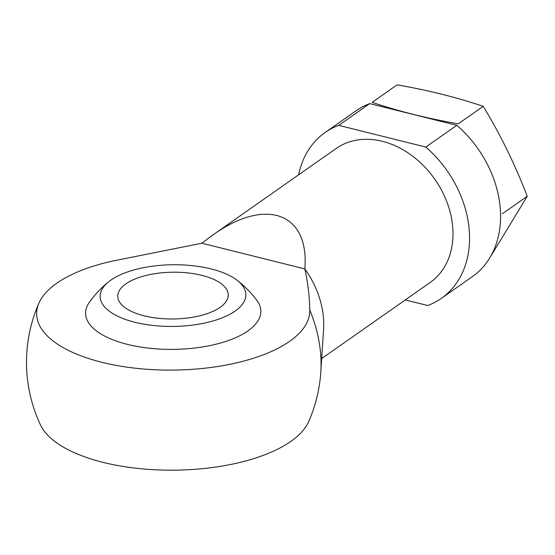 <?xml version="1.0" encoding="UTF-8"?>
<svg xmlns="http://www.w3.org/2000/svg" width="555" height="555" viewBox="0 0 555 555"><rect width="100%" height="100%" fill="white"/><g stroke="black" fill="none" stroke-linecap="round" stroke-linejoin="round"><path stroke-width="0.83" d="M298.611 174.832A101.274 77.991 55 0 1 325.063 132.527A101.274 77.991 55 0 1 338.716 125.354L425.789 147.061A101.274 77.991 55 0 1 441.378 298.354A101.274 77.991 55 0 1 427.725 305.527L405.268 299.929M212.364 235.327L201.867 243.229L113.199 260.933A136.558 57.817 -0.7 0 0 38.982 302.981A136.558 57.817 -0.7 0 0 161.734 370.005A136.558 57.817 -0.7 0 0 309.739 309.933C309.524 296.197 307.886 282.523 304.827 268.897C309.53 212.718 265.734 196.81 212.364 235.327L336.233 148.449A81.828 63.02 55 0 1 411.012 154.963A81.828 63.02 55 0 1 452.998 232.836A81.828 63.02 55 0 1 430.208 282.44L321.685 358.558M425.789 147.061L456.807 125.312A101.274 77.991 55 0 1 472.388 276.605L441.378 298.354M338.716 125.354L369.734 103.605A101.274 77.991 55 0 0 356.081 110.771L325.063 132.527M456.807 125.312L369.734 103.605M309.739 309.933A127.803 98.422 55 0 1 320.818 371.885A147.311 147.311 0 0 1 308.649 421.647A136.558 57.817 179.3 0 1 103.112 462.377A136.558 57.817 179.3 0 1 40.473 424.922A147.311 147.311 0 0 1 38.982 302.981M201.867 243.229L304.827 268.897A81.828 63.02 55 0 1 323.738 323.503A81.828 63.02 55 0 1 323.579 329.42L320.818 371.885M108.62 281.801A103.598 103.598 0 0 0 89.327 302.364A87.641 37.102 -0.7 0 0 137.335 346.486A87.641 37.102 -0.7 0 0 247.939 330.905A87.641 37.102 -0.7 0 0 256.819 300.317A103.598 103.598 0 0 0 237.027 280.233A72.851 30.844 -0.7 0 0 172.626 264.749A72.851 30.844 -0.7 0 0 108.62 281.801A72.851 30.844 -0.7 0 0 136.918 322.746A72.851 30.844 -0.7 0 0 235.126 311.077A72.851 30.844 -0.7 0 0 237.027 280.233M125.895 283.848A55.243 23.386 179.3 0 1 187.854 272.914A55.243 23.386 179.3 0 1 228.237 294.913A55.243 23.386 179.3 0 1 220.106 307.331A55.243 23.386 179.3 0 1 158.154 318.265A55.243 23.386 179.3 0 1 117.764 296.266A55.243 23.386 179.3 0 1 125.895 283.848M483.218 106.331L458.284 123.82C427.454 118.499 398.747 111.34 372.162 102.349L397.102 84.859C427.933 90.181 456.64 97.333 483.218 106.331C500.388 134.567 515.068 164.557 527.25 196.297L490.058 257.43M502.317 213.786L527.25 196.297M484.681 265.13L485.16 264.797"/></g></svg>

